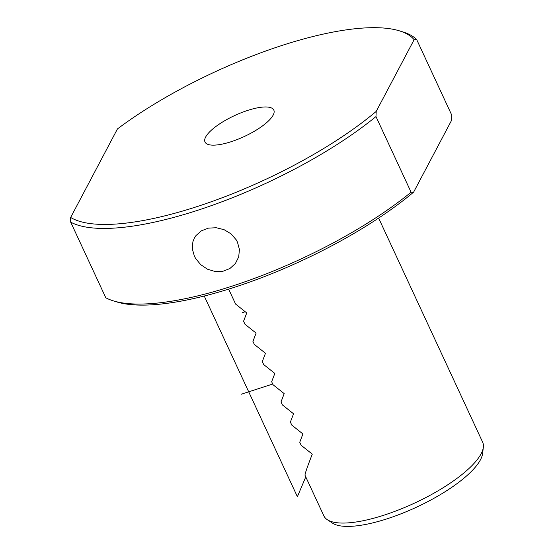 <?xml version="1.0" encoding="UTF-8"?>
<svg xmlns="http://www.w3.org/2000/svg" width="554" height="554" viewBox="0 0 554 554"><rect width="100%" height="100%" fill="white"/><g stroke="black" fill="none" stroke-linecap="round" stroke-linejoin="round"><path stroke-width="0.83" d="M228.663 289.126L235.602 304.077L246.745 312.955L243.566 321.23L244.965 324.242L256.107 333.12L252.929 341.402L254.328 344.415L265.47 353.293L262.291 361.568L263.69 364.58L274.832 373.458L271.654 381.741L273.053 384.753L284.195 393.631L281.017 401.906L282.415 404.919L293.558 413.796L290.379 422.079L291.778 425.084L302.92 433.969L299.742 442.244L301.141 445.257L312.283 454.135C307.151 467.264 304.742 474.328 305.039 475.325L323.861 515.864A87.525 26.613 -24.9 0 0 327.282 519.68A87.525 26.613 -24.9 0 0 406.664 506.626A87.525 26.613 -24.9 0 0 481.121 453.761A87.525 26.613 -24.9 0 0 483.344 447.237A87.525 26.613 -24.9 0 0 482.638 442.161L378.624 218.082M194.371 256.107L192.335 248.884L192.875 241.807L194.322 238.158L195.977 235.582L201.344 230.852L208.359 228.144L216.212 227.729L224.058 229.661L231.018 233.83L236.233 239.834L237.458 242.133L239.425 249.487L238.705 256.897L235.395 263.531L229.868 268.545L222.833 271.301L215.091 271.502L207.445 269.189L200.686 264.632L195.59 258.413L194.371 256.107M483.344 447.237L482.603 453.504A84.16 25.588 155.1 0 1 480.463 459.772A84.16 25.588 155.1 0 1 408.873 510.601A84.16 25.588 155.1 0 1 332.545 523.156L327.282 519.68M273.157 115.114A37.928 11.53 155.1 0 1 237.68 139.352A37.928 11.53 155.1 0 1 205.015 142.032A37.928 11.53 155.1 0 1 205.666 137.004A37.928 11.53 155.1 0 1 241.149 112.767A37.928 11.53 155.1 0 1 273.815 110.087A37.928 11.53 155.1 0 1 273.157 115.114M399.462 30.858A195.479 59.43 -24.9 0 0 117.441 128.937L70.656 217.459A195.479 59.43 -24.9 0 0 207.307 203.152A195.479 59.43 -24.9 0 0 376.201 111.43L414.129 39.68A195.479 59.43 -24.9 0 0 399.462 30.858L403.021 31.959A198.394 60.317 155.1 0 1 416.684 39.569L451.794 115.204L451.572 120.35L413.644 192.106A195.479 59.43 155.1 0 1 116.811 301.937L113.251 300.836A198.394 60.317 -24.9 0 0 411.089 192.21L375.979 116.575A198.394 60.317 155.1 0 1 70.683 222.133L105.793 297.768A198.394 60.317 -24.9 0 0 113.251 300.836M375.979 116.575L376.201 111.43M70.656 217.459L70.683 222.133M414.129 39.68L416.684 39.569M413.644 192.106L411.089 192.21M241.426 394.185L272.72 384.033M245.152 311.764L242.41 312.65M305.773 476.904L297.387 496.696L204.246 296.037"/></g></svg>
